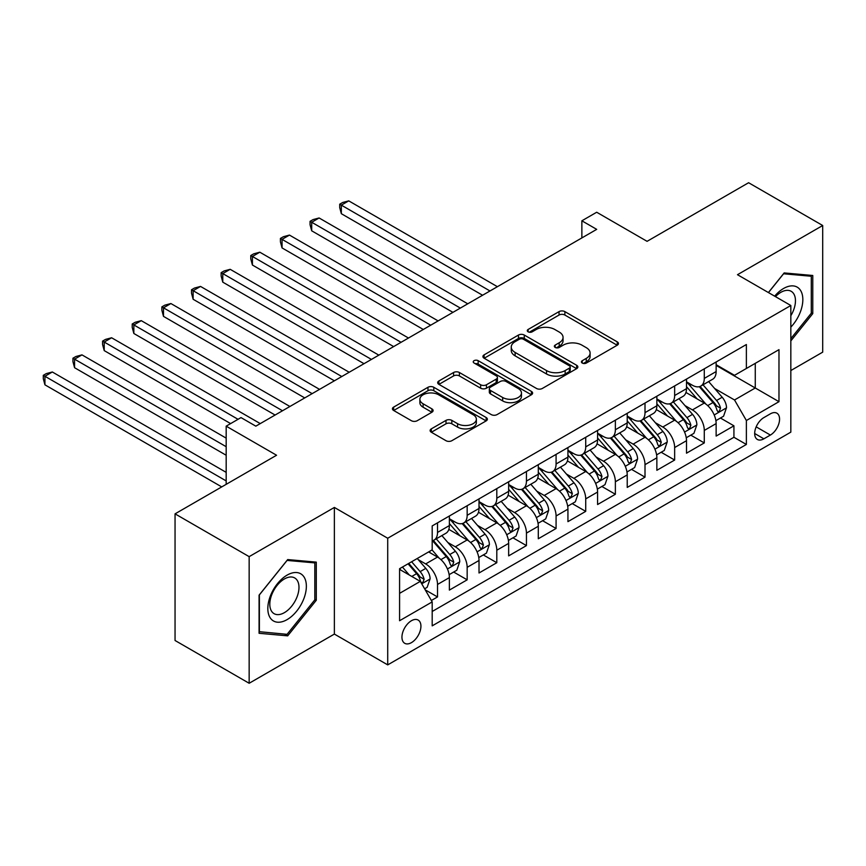 <?xml version="1.0" encoding="UTF-8"?>
<svg xmlns="http://www.w3.org/2000/svg" width="866" height="866" viewBox="0 0 866 866"><rect width="100%" height="100%" fill="white"/><g stroke="black" fill="none" stroke-linecap="round" stroke-linejoin="round"><path stroke-width="1.3" d="M582.255 363.06A2.879 1.667 0 0 0 586.325 363.06L617.231 345.209A4.114 2.371 0 0 0 618.443 343.531A4.114 2.371 0 0 0 617.231 341.853L564.87 311.619A4.114 2.371 0 0 0 559.046 311.619L528.13 329.459A2.879 1.667 0 0 0 527.286 330.639A2.879 1.667 0 0 0 528.13 331.819A2.879 1.667 0 0 0 532.211 331.819L536.206 329.502A13.163 7.599 0 0 1 554.825 329.502L559.198 332.024A13.163 7.599 0 0 1 563.052 337.404A13.163 7.599 0 0 1 559.198 342.774L555.193 345.079A2.879 1.667 0 0 0 554.348 346.259A2.879 1.667 0 0 0 555.193 347.439A2.879 1.667 0 0 0 559.263 347.439L563.268 345.123A13.163 7.599 0 0 1 581.887 345.123L586.25 347.645A13.163 7.599 0 0 1 590.103 353.025A13.163 7.599 0 0 1 586.25 358.394L582.255 360.711A2.879 1.667 0 0 0 581.411 361.88A2.879 1.667 0 0 0 582.255 363.06L582.255 360.711M411.437 642.637A13.412 7.74 120 0 0 420.205 630.816A13.412 7.74 120 0 0 418.148 620.067A13.412 7.74 120 0 0 411.437 620.727A13.412 7.74 120 0 0 402.668 632.548A13.412 7.74 120 0 0 404.725 643.297A13.412 7.74 120 0 0 411.437 642.637M431.322 428.865A4.114 2.371 0 0 0 430.121 430.543A4.114 2.371 0 0 0 431.322 432.221L446.012 440.707A4.114 2.371 0 0 0 451.835 440.707L486.162 420.887A4.114 2.371 0 0 0 487.374 419.198A4.114 2.371 0 0 0 486.162 417.52L433.801 387.286A4.114 2.371 0 0 0 427.977 387.286L393.651 407.107A4.114 2.371 0 0 0 392.439 408.784A4.114 2.371 0 0 0 393.651 410.473L411.393 420.714A4.114 2.371 0 0 0 417.217 420.714L431.907 412.227A4.114 2.371 0 0 0 433.108 410.549A4.114 2.371 0 0 0 431.907 408.871L423.106 403.794A11.009 6.354 0 0 1 419.88 399.302A11.009 6.354 0 0 1 426.678 393.424A11.009 6.354 0 0 1 438.672 394.809L473.15 414.706A11.009 6.354 0 0 1 476.365 419.198A11.009 6.354 0 0 1 469.578 425.076A11.009 6.354 0 0 1 457.584 423.69L451.835 420.378A4.114 2.371 0 0 0 446.012 420.378L431.322 428.865L431.322 432.221M790.831 370.54L822.7 352.148L822.7 225.506L748.603 182.726L647.075 241.333L596.696 212.246L581.865 220.798L596.696 229.36L255.827 426.159L241.008 417.596L226.178 426.159L226.178 484.343M249.159 556.643L249.159 683.274L334.373 634.074L334.373 507.444L249.159 556.643L175.051 513.852L276.568 455.245L226.178 426.159M334.373 507.444L387.719 538.241L790.831 305.503L790.831 432.145L387.719 664.882L387.719 538.241M822.7 225.506L737.486 274.706L790.831 305.503M536.498 388.466A4.114 2.371 0 0 0 542.322 388.466L576.648 368.645A4.114 2.371 0 0 0 577.849 366.968A4.114 2.371 0 0 0 576.648 365.279L524.276 335.045A4.114 2.371 0 0 0 518.463 335.045L484.126 354.865A4.114 2.371 0 0 0 482.925 356.543A4.114 2.371 0 0 0 484.126 358.232L536.498 388.466M475.239 363.677A2.879 1.667 0 0 1 478.162 364.088L478.162 360.667L531.41 391.4A4.114 2.371 0 0 1 532.612 393.077A4.114 2.371 0 0 1 531.41 394.766L497.073 414.587A4.114 2.371 0 0 1 491.26 414.587L438.889 384.352L438.889 380.986A4.114 2.371 0 0 0 437.687 382.664A4.114 2.371 0 0 0 438.889 384.352M438.889 380.986L453.578 372.51A4.114 2.371 0 0 1 459.402 372.51L480.641 384.764A4.114 2.371 0 0 0 486.454 384.764L496.207 379.146A4.114 2.371 0 0 0 497.409 377.457A4.114 2.371 0 0 0 496.207 375.779L474.092 363.016A2.879 1.667 0 0 1 473.247 361.836A2.879 1.667 0 0 1 475.023 360.299A2.879 1.667 0 0 1 478.162 360.667M249.159 683.274L175.051 640.494L175.051 513.852M431.365 600.495L437.525 596.945L425.217 589.843M418.224 559.62L425.661 563.918A16.768 9.678 60 0 1 437.525 584.453L449.378 577.6L449.378 590.092L467.164 579.83L453.676 572.047M447.863 542.506L455.3 546.803A16.768 9.678 60 0 1 467.164 567.338L479.017 560.486L479.017 572.989L496.803 562.716L483.315 554.933M477.502 525.391L484.949 529.689A16.768 9.678 60 0 1 496.803 550.224L508.656 543.383L508.656 555.875L526.441 545.602L512.953 537.818M507.14 508.277L514.588 512.575A16.768 9.678 60 0 1 526.441 533.11L538.295 526.268L538.295 538.76L556.08 528.487L542.592 520.704M536.779 491.163L544.227 495.46A16.768 9.678 60 0 1 556.08 515.995L567.934 509.154L567.934 521.646L585.719 511.373L572.242 503.59M566.429 474.048L573.866 478.346A16.768 9.678 60 0 1 585.719 498.881L597.583 492.04L597.583 504.532L615.369 494.27L601.881 486.476M596.068 456.945L603.505 461.232A16.768 9.678 60 0 1 615.369 481.767L627.222 474.925L627.222 487.417L645.008 477.155L631.52 469.361M625.707 439.831L633.143 444.128A16.768 9.678 60 0 1 645.008 464.663L656.861 457.811L656.861 470.303L674.646 460.041L661.159 452.258M655.346 422.716L662.793 427.014A16.768 9.678 60 0 1 674.646 447.549L686.5 440.697L686.5 453.189L704.285 442.927L704.285 430.434A16.768 9.678 -120 0 0 692.432 409.899L684.984 405.602M690.797 435.143L704.285 442.927M449.378 577.6A16.768 9.678 -120 0 0 437.525 557.065L428.627 551.934M479.017 560.486A16.768 9.678 -120 0 0 467.164 539.951L448.826 529.375M508.656 543.383A16.768 9.678 -120 0 0 496.803 522.847L478.476 512.261M538.295 526.268A16.768 9.678 -120 0 0 526.441 505.733L508.115 495.146M567.934 509.154A16.768 9.678 -120 0 0 556.08 488.619L537.754 478.032M597.583 492.04A16.768 9.678 -120 0 0 585.719 471.505L567.392 460.918M627.222 474.925A16.768 9.678 -120 0 0 615.369 454.39L597.031 443.803M656.861 457.811A16.768 9.678 -120 0 0 645.008 437.276L626.67 426.7M686.5 440.697A16.768 9.678 -120 0 0 674.646 420.162L656.32 409.586M770.383 413.829L763.866 417.596A12.99 7.502 120 0 0 755.379 429.049A12.99 7.502 120 0 0 757.371 439.463A12.99 7.502 120 0 0 763.866 438.824L770.383 435.057A12.99 7.502 120 0 0 778.87 423.604A12.99 7.502 120 0 0 776.878 413.19A12.99 7.502 120 0 0 770.383 413.829M399.583 593.351L420.324 581.367L432.188 601.902L432.188 625.858L746.373 444.464L746.373 420.508L734.52 399.973L714.623 388.488M432.188 601.902L399.583 620.727L399.583 568.702L432.188 549.878L432.188 525.922L746.373 344.527L746.373 368.483L778.978 349.658L778.978 401.683L746.373 420.508M449.378 518.734L455.3 522.155A16.768 9.678 60 0 0 463.689 522.988L475.542 516.147A16.768 9.678 -120 0 0 479.017 508.472L479.017 498.881M479.017 501.62L484.949 505.04A16.768 9.678 60 0 0 493.328 505.874L505.181 499.033A16.768 9.678 -120 0 0 508.656 491.358L508.656 481.767M508.656 484.505L514.588 487.937A16.768 9.678 60 0 0 522.967 488.76L534.831 481.918A16.768 9.678 -120 0 0 538.295 474.243L538.295 464.663M538.295 467.402L544.227 470.823A16.768 9.678 60 0 0 552.605 471.645L564.47 464.804A16.768 9.678 -120 0 0 567.934 457.129L567.934 447.549M567.934 450.288L573.866 453.708A16.768 9.678 60 0 0 582.255 454.542L594.108 447.69A16.768 9.678 -120 0 0 597.583 440.015L597.583 430.434M597.583 433.173L603.505 436.594A16.768 9.678 60 0 0 611.894 437.427L623.747 430.575A16.768 9.678 -120 0 0 627.222 422.9L627.222 413.32M627.222 416.059L633.143 419.48A16.768 9.678 60 0 0 641.533 420.313L653.386 413.461A16.768 9.678 -120 0 0 656.861 405.786L656.861 396.206M656.861 398.945L662.793 402.365A16.768 9.678 60 0 0 671.172 403.199L683.025 396.357A16.768 9.678 -120 0 0 686.5 388.682L686.5 379.091M432.188 611.483L733.924 437.276L733.924 425.812L716.139 436.085L716.139 423.593A16.768 9.678 -120 0 0 704.285 403.058L685.959 392.471M686.5 381.83L692.432 385.251A16.768 9.678 -120 0 0 700.81 386.084A16.768 9.678 -120 0 0 704.285 378.41L704.285 368.829M700.81 386.084L712.675 379.243A16.768 9.678 -120 0 0 716.139 371.568L716.139 361.977M437.525 522.837L437.525 532.428A16.768 9.678 60 0 1 434.05 540.103A16.768 9.678 60 0 1 432.188 540.774M434.05 540.103L445.903 533.261A16.768 9.678 -120 0 0 449.378 525.575L449.378 515.995M467.164 505.733L467.164 515.313A16.768 9.678 60 0 1 463.689 522.988M496.803 488.619L496.803 498.199A16.768 9.678 60 0 1 493.328 505.874M526.441 471.505L526.441 481.085A16.768 9.678 60 0 1 522.967 488.76M556.08 454.39L556.08 463.97A16.768 9.678 60 0 1 552.605 471.645M585.719 437.276L585.719 446.856A16.768 9.678 60 0 1 582.255 454.542M615.369 420.162L615.369 429.752A16.768 9.678 60 0 1 611.894 437.427M645.008 403.047L645.008 412.638A16.768 9.678 60 0 1 641.533 420.313M674.646 385.944L674.646 395.524A16.768 9.678 60 0 1 671.172 403.199M674.646 447.549L674.646 460.041M645.008 464.663L645.008 477.155M615.369 481.767L615.369 494.27M585.719 498.881L585.719 511.373M556.08 515.995L556.08 528.487M526.441 533.11L526.441 545.602M496.803 550.224L496.803 562.716M467.164 567.338L467.164 579.83M437.525 584.453L437.525 596.945M420.324 581.367L399.583 569.395M734.52 399.973L755.271 387.99L755.271 363.352L778.978 349.658M716.139 365.409L778.978 401.683M716.139 364.716L734.52 375.324L746.373 368.483M334.373 634.074L387.719 664.882M581.865 220.798L581.865 237.912M720.436 418.029L733.924 425.812M733.924 437.276L746.373 444.464M790.831 340.912L812.773 313.622L812.773 275.485L784.163 272.931L768.391 292.556M259.086 633.295L287.685 635.85L316.285 600.268L316.285 562.131L287.685 559.577L259.086 595.159L259.086 633.295M811.29 312.767L812.773 313.622M314.813 599.413L316.285 600.268M284.665 634.107L287.685 635.85M583.403 363.46L586.25 361.815A13.163 7.599 0 0 0 590.103 356.446L590.103 353.025M563.052 337.404L563.052 340.825A13.163 7.599 0 0 1 559.198 346.194L556.34 347.84M617.177 345.242L564.87 315.04A4.114 2.371 0 0 0 559.046 315.04L529.288 332.219M576.594 368.678L524.276 338.465A4.114 2.371 0 0 0 518.463 338.465L484.181 358.264M569.373 368.137A2.879 1.667 0 0 0 570.218 366.968A2.879 1.667 0 0 0 569.373 365.788L523.41 339.245A2.879 1.667 0 0 0 519.329 339.245L515.118 341.68A13.163 7.599 0 0 0 511.254 347.06A13.163 7.599 0 0 0 515.118 352.43L546.533 370.572A13.163 7.599 0 0 0 565.152 370.572L569.373 368.137L569.373 371.557A2.879 1.667 0 0 0 570.218 370.388L570.218 366.968M511.254 347.06L511.254 350.481A13.163 7.599 0 0 0 515.118 355.85L515.118 352.43M569.373 371.557L565.152 373.993A13.163 7.599 0 0 1 546.533 373.993L515.118 355.85M438.943 384.374L453.578 375.931L453.578 372.51M497.409 377.457L497.409 380.888A4.114 2.371 0 0 1 496.207 382.566L486.454 388.195A4.114 2.371 0 0 1 480.641 388.195L459.402 375.931A4.114 2.371 0 0 0 453.578 375.931M478.162 364.088L531.356 394.799M502.681 397.494A11.009 6.354 0 0 0 514.675 398.869A11.009 6.354 0 0 0 521.462 393.002A11.009 6.354 0 0 0 518.247 388.509L506.09 381.495A4.114 2.371 0 0 0 500.277 381.495L490.535 387.124A4.114 2.371 0 0 0 489.322 388.802A4.114 2.371 0 0 0 490.535 390.479L502.681 397.494L502.681 400.915A11.009 6.354 0 0 0 514.675 402.289A11.009 6.354 0 0 0 521.462 396.422L521.462 393.002M489.322 388.802L489.322 392.222A4.114 2.371 0 0 0 490.535 393.9L490.535 390.479M502.681 400.915L490.535 393.9M476.365 419.198L476.365 422.63A11.009 6.354 0 0 1 469.578 428.497A11.009 6.354 0 0 1 457.584 427.122L451.835 423.799A4.114 2.371 0 0 0 446.012 423.799L431.376 432.253M419.88 399.302L419.88 402.722A11.009 6.354 0 0 0 423.106 407.215L423.106 403.794M431.853 412.259L423.106 407.215M486.107 420.908L433.801 390.707A4.114 2.371 0 0 0 427.977 390.707L393.705 410.495M715.89 420.649L723.554 416.232L726.52 407.67A11.106 6.408 -120 0 0 722.19 397.245L708.648 381.56M705.931 404.141L689.877 385.543A32.064 18.511 -120 0 0 686.5 382.014M697.13 398.923L688.145 388.52A26.619 15.371 -120 0 0 686.5 386.734M497.398 286.689L348.749 200.869L341.334 205.145L341.334 213.696L482.568 295.241M699.306 386.691L712.999 402.549A11.106 6.408 60 0 1 716.961 410.203L717.773 411.512L719.267 411.307L720.523 408.146A11.106 6.408 -120 0 0 716.561 400.493L703.019 384.818M700.107 386.431L714.829 403.469A5.661 3.269 60 0 1 716.258 405.689L720.523 408.146M341.334 213.696L339.71 207.624L339.71 204.203L489.983 290.965M339.71 204.203L342.665 202.492L348.749 200.869M790.831 327.142A27.247 15.729 120 0 0 802.479 295.544A27.247 15.729 120 0 0 783.578 288.486A27.247 15.729 120 0 0 774.648 296.161M790.831 315.722A20.632 11.908 120 0 0 791.188 291.301A20.632 11.908 120 0 0 780.872 292.329A20.632 11.908 120 0 0 775.471 296.637M768.456 292.589L783.578 273.775L811.29 276.254L811.29 313.2L790.831 338.649M809.45 275.193L811.29 276.254M303.782 598.861A27.247 15.729 120 0 0 296.724 572.545A27.247 15.729 120 0 0 270.409 595.884A27.247 15.729 120 0 0 277.456 622.199A27.247 15.729 120 0 0 303.782 598.861M297.027 596.934A20.632 11.908 120 0 0 294.711 577.947A20.632 11.908 120 0 0 271.762 594.682A20.632 11.908 120 0 0 274.078 613.669A20.632 11.908 120 0 0 297.027 596.934M259.378 631.844L259.378 594.899L287.09 560.421L314.813 562.889L314.813 599.846L287.09 634.323L259.086 631.671M312.972 561.828L314.813 562.889M686.251 437.763L693.915 433.346L696.87 424.784A11.106 6.408 -120 0 0 692.551 414.359L679.009 398.674M676.292 421.244L660.228 402.658A32.064 18.511 -120 0 0 656.861 399.129M667.48 416.026L658.496 405.634A26.619 15.371 -120 0 0 656.861 403.837M467.748 303.793L319.11 217.972L311.695 222.259L311.695 230.811L452.929 312.355M669.667 403.805L683.361 419.664A11.106 6.408 60 0 1 687.323 427.317L688.124 428.627L689.628 428.421L690.873 425.26A11.106 6.408 -120 0 0 686.922 417.607L673.369 401.932M670.468 403.545L685.19 420.584A5.661 3.269 60 0 1 686.608 422.792L690.873 425.26M311.695 230.811L310.06 224.738L310.06 221.317L460.344 308.08M310.06 221.317L313.027 219.607L319.11 217.972M656.612 454.877L664.276 450.461L667.231 441.898A11.106 6.408 -120 0 0 662.912 431.474L649.37 415.788M646.653 438.358L630.589 419.772A32.064 18.511 -120 0 0 627.222 416.243M637.841 433.141L628.857 422.738A26.619 15.371 -120 0 0 627.222 420.952M438.109 320.907L289.46 235.087L282.056 239.373L282.056 247.925L423.29 329.47M640.017 420.908L653.722 436.778A11.106 6.408 60 0 1 657.684 444.42L658.485 445.741L659.989 445.535L661.234 442.374A11.106 6.408 -120 0 0 657.272 434.721L643.73 419.036M640.829 420.66L655.54 437.698A5.661 3.269 60 0 1 656.969 439.906L661.234 442.374M282.056 247.925L280.422 241.852L280.422 238.431L430.705 325.194M280.422 238.431L283.388 236.721L289.46 235.087M626.973 471.992L634.626 467.564L637.592 459.012A11.106 6.408 -120 0 0 633.263 448.577L619.72 432.903M617.014 455.473L600.95 436.875A32.064 18.511 -120 0 0 597.583 433.357M608.203 450.255L599.218 439.852A26.619 15.371 -120 0 0 597.583 438.066M408.471 338.021L259.822 252.201L252.417 256.477L252.417 265.039L393.651 346.584M610.378 438.023L624.083 453.881A11.106 6.408 60 0 1 628.034 461.535L628.846 462.855L630.351 462.639L631.595 459.489A11.106 6.408 -120 0 0 627.633 451.835L614.091 436.15M611.19 437.763L625.902 454.812A5.661 3.269 60 0 1 627.33 457.021L631.595 459.489M252.417 265.039L250.783 258.966L250.783 255.535L401.066 342.297M250.783 255.535L253.749 253.825L259.822 252.201M597.334 489.106L604.988 484.679L607.954 476.127A11.106 6.408 -120 0 0 603.624 465.692L590.082 450.017M587.375 472.587L571.311 453.99A32.064 18.511 -120 0 0 567.934 450.472M578.564 467.369L569.579 456.967A26.619 15.371 -120 0 0 567.934 455.18M378.832 355.136L230.183 269.315L222.779 273.591L222.779 282.154L364.012 363.688M580.74 455.137L594.433 470.996A11.106 6.408 60 0 1 598.395 478.649L599.207 479.97L600.712 479.753L601.957 476.592A11.106 6.408 -120 0 0 597.995 468.95L584.453 453.264M581.541 454.877L596.263 471.927A5.661 3.269 60 0 1 597.692 474.135L601.957 476.592M222.779 282.154L221.144 276.081L221.144 272.649L371.417 359.412M221.144 272.649L224.11 270.939L230.183 269.315M567.685 506.22L575.349 501.793L578.315 493.241A11.106 6.408 -120 0 0 573.985 482.806L560.443 467.131M557.726 489.701L541.672 471.104A32.064 18.511 -120 0 0 538.295 467.575M548.925 484.484L539.94 474.081A26.619 15.371 -120 0 0 538.295 472.295M349.193 372.25L200.544 286.43L193.129 290.705L193.129 299.268L334.373 380.802M551.101 472.251L564.794 488.11A11.106 6.408 60 0 1 568.756 495.763L569.568 497.084L571.062 496.868L572.318 493.707A11.106 6.408 -120 0 0 568.356 486.053L554.814 470.379M551.902 471.992L566.624 489.03A5.661 3.269 60 0 1 568.053 491.249L572.318 493.707M193.129 299.268L191.505 293.184L191.505 289.764L341.778 376.526M191.505 289.764L194.471 288.053L200.544 286.43M538.046 523.324L545.71 518.907L548.676 510.345A11.106 6.408 -120 0 0 544.346 499.92L530.804 484.235M528.087 506.816L512.033 488.218A32.064 18.511 -120 0 0 508.656 484.689M519.286 501.598L510.301 491.195A26.619 15.371 -120 0 0 508.656 489.409M319.554 389.364L170.905 303.544L163.49 307.82L163.49 316.371L304.724 397.916M521.462 489.366L535.156 505.224A11.106 6.408 60 0 1 539.117 512.878L539.929 514.198L541.423 513.982L542.679 510.821A11.106 6.408 -120 0 0 538.717 503.168L525.175 487.493M522.263 489.106L536.985 506.145A5.661 3.269 60 0 1 538.414 508.364L542.679 510.821M163.49 316.371L161.866 310.299L161.866 306.878L312.139 393.64M161.866 306.878L164.821 305.168L170.905 303.544M508.407 540.438L516.071 536.022L519.026 527.459A11.106 6.408 -120 0 0 514.707 517.034L501.165 501.349M498.448 523.93L482.384 505.333A32.064 18.511 -120 0 0 479.017 501.804M489.636 518.712L480.652 508.31A26.619 15.371 -120 0 0 479.017 506.523M289.904 406.479L141.266 320.658L133.851 324.934L133.851 333.486L275.085 415.03M491.823 506.48L505.517 522.339A11.106 6.408 60 0 1 509.479 529.992L510.28 531.302L511.784 531.096L513.029 527.935A11.106 6.408 -120 0 0 509.078 520.282L495.525 504.607M492.624 506.22L507.346 523.259A5.661 3.269 60 0 1 508.764 525.478L513.029 527.935M133.851 333.486L132.217 327.413L132.217 323.992L282.5 410.755M132.217 323.992L135.183 322.282L141.266 320.658M478.768 557.552L486.432 553.136L489.387 544.573A11.106 6.408 -120 0 0 485.068 534.149L471.526 518.463M468.809 541.044L452.745 522.447A32.064 18.511 -120 0 0 449.378 518.918M459.998 535.816L451.013 525.424A26.619 15.371 -120 0 0 449.378 523.627M260.265 423.593L111.617 337.772L104.212 342.048L104.212 350.6L230.627 423.593M462.173 523.594L475.878 539.453A11.106 6.408 60 0 1 479.84 547.106L480.641 548.416L482.145 548.21L483.39 545.05A11.106 6.408 -120 0 0 479.428 537.396L465.886 521.722M462.985 523.335L477.707 540.373A5.661 3.269 60 0 1 479.125 542.581L483.39 545.05M104.212 350.6L102.578 344.527L102.578 341.107L238.042 419.306M102.578 341.107L105.544 339.396L111.617 337.772M449.129 574.667L456.783 570.25L459.749 561.688A11.106 6.408 -120 0 0 455.419 551.263L441.877 535.578M439.17 558.148L432.08 549.942M430.359 552.93L429.211 551.599M226.178 438.131L81.978 354.876L74.573 359.163L74.573 367.714L226.178 455.245M432.535 540.709L446.239 556.567A11.106 6.408 60 0 1 450.201 564.221L451.002 565.53L452.507 565.325L453.752 562.164A11.106 6.408 -120 0 0 449.79 554.511L436.248 538.825M433.346 540.449L448.058 557.487A5.661 3.269 60 0 1 449.486 559.696L453.752 562.164M74.573 367.714L72.939 361.642L72.939 358.221L226.178 446.694M72.939 358.221L75.905 356.511L81.978 354.876M424.621 588.815L427.144 587.354L430.11 578.802A11.106 6.408 -120 0 0 425.78 568.367L417.26 558.494M409.293 575.002L402.441 567.057M400.72 570.045L399.583 568.724M226.178 472.36L52.339 371.99L44.935 376.266L44.935 384.829L221.739 486.909M408.07 563.809L416.589 573.671A11.106 6.408 60 0 1 420.551 581.324L421.363 582.645L422.868 582.439L424.113 579.278A11.106 6.408 -120 0 0 420.151 571.625L411.621 561.753M408.752 563.409L418.419 574.602A5.661 3.269 60 0 1 419.848 576.81L424.113 579.278M44.935 384.829L43.3 378.756L43.3 375.335L226.178 480.911M43.3 375.335L46.266 373.614L52.339 371.99M425.661 563.918L437.525 557.065M455.3 546.803L467.164 539.951M484.949 529.689L496.803 522.847M514.588 512.575L526.441 505.733M544.227 495.46L556.08 488.619M573.866 478.346L585.719 471.505M603.505 461.232L615.369 454.39M633.143 444.128L645.008 437.276M662.793 427.014L674.646 420.162M692.432 409.899L704.285 403.058M704.285 378.41L716.139 371.568M437.525 532.428L449.378 525.575M467.164 515.313L479.017 508.472M496.803 498.199L508.656 491.358M526.441 481.085L538.295 474.243M556.08 463.97L567.934 457.129M585.719 446.856L597.583 440.015M615.369 429.752L627.222 422.9M645.008 412.638L656.861 405.786M674.646 395.524L686.5 388.682M704.285 430.434L716.139 423.593M756.17 426.851L770.383 435.057M754.676 433.509L763.866 438.824M586.25 361.815L586.25 358.394M555.193 347.439L555.193 345.079M559.198 346.194L559.198 342.774M528.13 331.819L528.13 329.459M559.046 315.04L559.046 311.619M564.87 315.04L564.87 311.619M617.231 345.209L617.231 341.853M484.126 358.232L484.126 354.865M518.463 338.465L518.463 335.045M524.276 338.465L524.276 335.045M576.648 368.645L576.648 365.279M546.533 373.993L546.533 370.572M565.152 373.993L565.152 370.572M459.402 375.931L459.402 372.51M480.641 388.195L480.641 384.764M486.454 388.195L486.454 384.764M496.207 382.566L496.207 379.146M531.41 394.766L531.41 391.4M446.012 423.799L446.012 420.378M451.835 423.799L451.835 420.378M457.584 427.122L457.584 423.69M431.907 412.227L431.907 408.871M393.651 410.473L393.651 407.107M427.977 390.707L427.977 387.286M433.801 390.707L433.801 387.286M486.162 420.887L486.162 417.52M714.201 414.955L726.444 407.886M689.877 385.543L691.404 384.656M716.561 400.493L722.19 397.245M707.706 405.602L712.999 402.549M684.562 432.069L696.805 425M660.228 402.658L661.754 401.77M686.922 417.607L692.551 414.359M678.067 422.716L683.361 419.664M654.913 449.183L667.156 442.115M630.589 419.772L632.115 418.884M657.272 434.721L662.912 431.474M648.418 439.831L653.722 436.778M625.274 466.298L637.517 459.229M600.95 436.875L602.476 435.999M627.633 451.835L633.263 448.577M618.779 456.945L624.083 453.881M595.635 483.412L607.878 476.343M571.311 453.99L572.837 453.113M597.995 468.95L603.624 465.692M589.14 474.059L594.433 470.996M565.996 500.516L578.239 493.447M541.672 471.104L543.198 470.227M568.356 486.053L573.985 482.806M559.501 491.174L564.794 488.11M536.357 517.63L548.6 510.561M512.033 488.218L513.56 487.341M538.717 503.168L544.346 499.92M529.862 508.288L535.156 505.224M506.718 534.744L518.961 527.675M482.384 505.333L483.91 504.445M509.078 520.282L514.707 517.034M500.223 525.391L505.517 522.339M477.069 551.859L489.322 544.79M452.745 522.447L454.271 521.559M479.428 537.396L485.068 534.149M470.574 542.506L475.878 539.453M447.43 568.973L459.673 561.904M449.79 554.511L455.419 551.263M440.935 559.62L446.239 556.567M421.742 583.803L430.034 579.018M420.151 571.625L425.78 568.367M411.805 576.442L416.589 573.671"/></g></svg>
